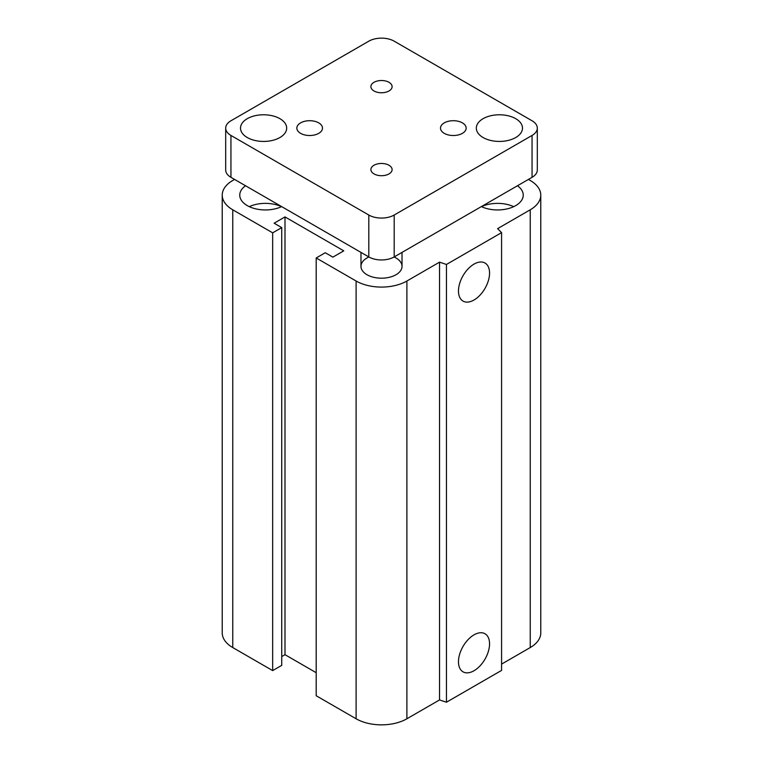 <?xml version="1.0" encoding="UTF-8"?>
<svg xmlns="http://www.w3.org/2000/svg" width="763" height="763" viewBox="0 0 763 763"><rect width="100%" height="100%" fill="white"/><g stroke="black" fill="none" stroke-linecap="round" stroke-linejoin="round"><path stroke-width="1.14" d="M394.08 256.988A20.525 11.846 180 0 1 402.025 266.354A20.525 11.846 180 0 1 389.349 277.293A20.525 11.846 180 0 1 366.984 274.728A20.525 11.846 180 0 1 360.975 266.354A20.525 11.846 180 0 1 368.92 256.988M281.642 206.601A25.656 14.812 180 0 1 247.269 205.609A25.656 14.812 180 0 1 239.754 195.137A25.656 14.812 180 0 1 245.543 185.762M281.528 206.659A25.656 14.812 0 0 0 249.282 206.659M517.457 185.762A25.656 14.812 180 0 1 523.246 195.137A25.656 14.812 180 0 1 508.578 208.518A25.656 14.812 180 0 1 481.358 206.601M513.718 206.659A25.656 14.812 0 0 0 481.472 206.659M458.477 661.769A21.974 12.685 -60 0 1 468.062 639.652A21.974 12.685 -60 0 1 485.001 633.767A21.974 12.685 -60 0 1 485.001 659.137A21.974 12.685 -60 0 1 463.027 671.831A21.974 12.685 -60 0 1 458.477 661.769M458.477 291.027A21.974 12.685 -60 0 1 468.062 268.919A21.974 12.685 -60 0 1 485.001 263.025A21.974 12.685 -60 0 1 485.001 288.404A21.974 12.685 -60 0 1 463.027 301.089A21.974 12.685 -60 0 1 458.477 291.027M528.425 179.429L530.247 180.478A35.918 20.735 180 0 1 540.767 195.137A35.918 20.735 180 0 1 530.247 209.796L497.59 228.652L501.577 232.629L501.577 670.4L446.45 702.227L446.45 264.465L439.545 262.157L406.898 281.013A35.918 20.735 180 0 1 356.102 281.013L316.197 257.97L325.267 252.734L332.887 257.131L343.77 250.855L285 216.921L274.117 223.206L281.738 227.603L272.668 232.839L232.753 209.796A35.918 20.735 180 0 1 222.233 195.137A35.918 20.735 180 0 1 232.753 180.478L234.575 179.429M446.45 702.227L439.545 699.929L439.545 262.157M439.545 699.929L406.898 718.775A35.918 20.735 180 0 1 356.102 718.775L316.197 695.742L316.197 257.97M316.197 672.699L285 654.683L285 216.921M285 654.683L281.738 656.571M272.668 232.839L272.668 670.601L281.738 665.365L281.738 227.603M272.668 670.601L232.753 647.558A35.918 20.735 180 0 1 222.233 632.899L222.233 195.137M501.577 232.629L446.45 264.465M540.767 195.137L540.767 632.899A35.918 20.735 180 0 1 530.247 647.558L501.577 664.115M388.996 82.309A10.606 6.123 180 0 1 392.106 86.639A10.606 6.123 180 0 1 385.553 92.294A10.606 6.123 180 0 1 374.004 90.969A10.606 6.123 180 0 1 370.894 86.639A10.606 6.123 180 0 1 377.447 80.983A10.606 6.123 180 0 1 388.996 82.309M388.996 165.256A10.606 6.123 180 0 1 392.106 169.586A10.606 6.123 180 0 1 385.553 175.242A10.606 6.123 180 0 1 374.004 173.907A10.606 6.123 180 0 1 370.894 169.586A10.606 6.123 180 0 1 377.447 163.921A10.606 6.123 180 0 1 388.996 165.256M318.734 122.872A12.828 7.401 180 0 1 322.491 128.108A12.828 7.401 180 0 1 314.575 134.956A12.828 7.401 180 0 1 300.603 133.344A12.828 7.401 180 0 1 296.845 128.108A12.828 7.401 180 0 1 304.761 121.269A12.828 7.401 180 0 1 318.734 122.872M462.397 122.872A12.828 7.401 180 0 1 466.155 128.108A12.828 7.401 180 0 1 458.239 134.956A12.828 7.401 180 0 1 444.266 133.344A12.828 7.401 180 0 1 440.509 128.108A12.828 7.401 180 0 1 448.425 121.269A12.828 7.401 180 0 1 462.397 122.872M279.916 118.685A23.09 13.333 180 0 1 286.678 128.108A23.09 13.333 180 0 1 272.429 140.421A23.09 13.333 180 0 1 247.269 137.531A23.09 13.333 180 0 1 240.507 128.108A23.09 13.333 180 0 1 254.756 115.795A23.09 13.333 180 0 1 279.916 118.685M515.731 118.685A23.09 13.333 180 0 1 522.493 128.108A23.09 13.333 180 0 1 508.244 140.421A23.09 13.333 180 0 1 483.084 137.531A23.09 13.333 180 0 1 476.322 128.108A23.09 13.333 180 0 1 490.571 115.795A23.09 13.333 180 0 1 515.731 118.685M537.314 128.108L537.314 170.006A17.959 10.367 180 0 1 532.059 177.331L394.194 256.921A17.959 10.367 180 0 1 368.806 256.921L230.941 177.331A17.959 10.367 180 0 1 225.686 170.006L225.686 128.108A17.959 10.367 180 0 1 230.941 120.783L368.806 41.183A17.959 10.367 180 0 1 394.194 41.183L532.059 120.783A17.959 10.367 180 0 1 537.314 128.108A17.959 10.367 180 0 1 532.059 135.442L394.194 215.032A17.959 10.367 180 0 1 368.806 215.032L230.941 135.442A17.959 10.367 180 0 1 225.686 128.108M530.247 647.558L530.247 209.796M406.898 718.775L406.898 281.013M356.102 718.775L356.102 281.013M232.753 647.558L232.753 209.796M394.194 256.921L394.194 215.032M532.059 177.331L532.059 135.442M368.806 256.921L368.806 215.032M230.941 177.331L230.941 135.442M402.025 266.354L402.025 252.41M360.975 252.41L360.975 266.354"/></g></svg>
